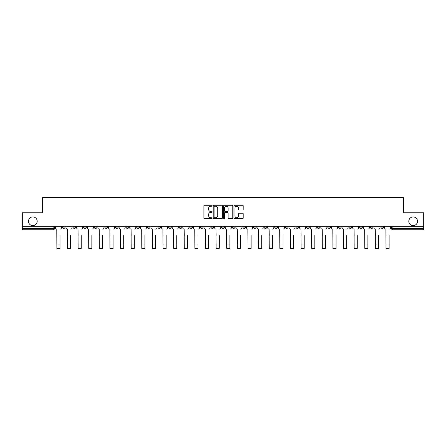 <?xml version="1.0" encoding="UTF-8"?>
<svg xmlns="http://www.w3.org/2000/svg" width="446" height="446" viewBox="0 0 446 446"><rect width="100%" height="100%" fill="white"/><g stroke="black" fill="none" stroke-linecap="round" stroke-linejoin="round"><path stroke-width="0.67" d="M212.112 205.745A0.468 0.468 0 0 0 211.644 205.277L204.547 205.277A0.669 0.669 0 0 0 203.878 205.946L203.878 217.971A0.669 0.669 0 0 0 204.547 218.64L211.644 218.64A0.468 0.468 0 0 0 212.112 218.172A0.468 0.468 0 0 0 211.644 217.704L210.724 217.704A2.135 2.135 0 0 1 208.589 215.563L208.589 214.565A2.135 2.135 0 0 1 210.724 212.424L211.644 212.424A0.468 0.468 0 0 0 212.112 211.956A0.468 0.468 0 0 0 211.644 211.488L210.724 211.488A2.135 2.135 0 0 1 208.589 209.352L208.589 208.349A2.135 2.135 0 0 1 210.724 206.214L211.644 206.214A0.468 0.468 0 0 0 212.112 205.745M408.798 221.283A4.354 4.354 0 0 0 413.152 225.637A4.354 4.354 0 0 0 417.506 221.283A4.354 4.354 0 0 0 413.152 216.923A4.354 4.354 0 0 0 408.798 221.283M28.494 221.283A4.354 4.354 0 0 0 32.848 225.637A4.354 4.354 0 0 0 37.202 221.283A4.354 4.354 0 0 0 32.848 216.923A4.354 4.354 0 0 0 28.494 221.283M349.04 226.317L349.04 227.064L351.766 227.064A1.36 1.36 0 0 1 350.4 228.43A1.36 1.36 0 0 1 349.04 227.064L349.04 226.317M338.425 226.317L338.425 227.064L341.145 227.064A1.36 1.36 0 0 1 339.785 228.43A1.36 1.36 0 0 1 338.425 227.064L338.425 226.317M274.725 226.317L274.725 227.064L277.445 227.064A1.36 1.36 0 0 1 276.085 228.43A1.36 1.36 0 0 1 274.725 227.064L274.725 226.317M264.104 226.317L264.104 227.064L266.831 227.064A1.36 1.36 0 0 1 265.465 228.43A1.36 1.36 0 0 1 264.104 227.064L264.104 226.317M253.49 226.317L253.49 227.064L256.21 227.064A1.36 1.36 0 0 1 254.85 228.43A1.36 1.36 0 0 1 253.49 227.064L253.49 226.317M232.255 226.317L232.255 227.064L234.981 227.064A1.36 1.36 0 0 1 233.615 228.43A1.36 1.36 0 0 1 232.255 227.064L232.255 226.317M211.019 227.064L211.019 226.317L211.019 227.064A1.36 1.36 0 0 0 212.385 228.43A1.36 1.36 0 0 1 211.019 227.064L213.745 227.064A1.36 1.36 0 0 1 212.385 228.43A1.36 1.36 0 0 0 213.745 227.064L213.745 226.317L213.745 227.064M200.405 227.064L200.405 226.317L200.405 227.064A1.36 1.36 0 0 0 201.765 228.43A1.36 1.36 0 0 1 200.405 227.064L203.125 227.064A1.36 1.36 0 0 1 201.765 228.43M189.79 227.064L189.79 226.317L189.79 227.064A1.36 1.36 0 0 0 191.15 228.43A1.36 1.36 0 0 1 189.79 227.064L192.51 227.064A1.36 1.36 0 0 1 191.15 228.43A1.36 1.36 0 0 0 192.51 227.064L192.51 226.317L192.51 227.064M179.169 226.317L179.169 227.064L181.896 227.064A1.36 1.36 0 0 1 180.535 228.43A1.36 1.36 0 0 1 179.169 227.064L179.169 226.317M168.555 226.317L168.555 227.064L171.275 227.064A1.36 1.36 0 0 1 169.915 228.43A1.36 1.36 0 0 1 168.555 227.064L168.555 226.317M157.94 226.317L157.94 227.064L160.66 227.064A1.36 1.36 0 0 1 159.3 228.43A1.36 1.36 0 0 1 157.94 227.064L157.94 226.317M147.319 227.064L147.319 226.317L147.319 227.064A1.36 1.36 0 0 0 148.68 228.43A1.36 1.36 0 0 1 147.319 227.064L150.046 227.064A1.36 1.36 0 0 1 148.68 228.43M126.084 227.064L126.084 226.317L126.084 227.064A1.36 1.36 0 0 0 127.45 228.43A1.36 1.36 0 0 1 126.084 227.064L128.81 227.064A1.36 1.36 0 0 1 127.45 228.43A1.36 1.36 0 0 0 128.81 227.064L128.81 226.317L128.81 227.064M115.469 227.064L115.469 226.317L115.469 227.064A1.36 1.36 0 0 0 116.83 228.43A1.36 1.36 0 0 1 115.469 227.064L118.19 227.064A1.36 1.36 0 0 1 116.83 228.43A1.36 1.36 0 0 0 118.19 227.064L118.19 226.317L118.19 227.064M104.855 227.064L104.855 226.317L104.855 227.064A1.36 1.36 0 0 0 106.215 228.43A1.36 1.36 0 0 1 104.855 227.064L107.575 227.064A1.36 1.36 0 0 1 106.215 228.43A1.36 1.36 0 0 0 107.575 227.064L107.575 226.317L107.575 227.064M94.234 227.064L94.234 226.317L94.234 227.064A1.36 1.36 0 0 0 95.6 228.43A1.36 1.36 0 0 1 94.234 227.064L96.96 227.064A1.36 1.36 0 0 1 95.6 228.43M83.619 227.064L83.619 226.317L83.619 227.064A1.36 1.36 0 0 0 84.98 228.43A1.36 1.36 0 0 1 83.619 227.064L86.34 227.064A1.36 1.36 0 0 1 84.98 228.43A1.36 1.36 0 0 0 86.34 227.064L86.34 226.317L86.34 227.064M73.005 227.064L73.005 226.317L73.005 227.064A1.36 1.36 0 0 0 74.365 228.43A1.36 1.36 0 0 1 73.005 227.064L75.725 227.064A1.36 1.36 0 0 1 74.365 228.43A1.36 1.36 0 0 0 75.725 227.064L75.725 226.317L75.725 227.064M242.524 209.988A0.669 0.669 0 0 0 243.193 209.319L243.193 205.946A0.669 0.669 0 0 0 242.524 205.277L234.641 205.277A0.669 0.669 0 0 0 233.972 205.946L233.972 217.971A0.669 0.669 0 0 0 234.641 218.64L242.524 218.64A0.669 0.669 0 0 0 243.193 217.971L243.193 213.896A0.669 0.669 0 0 0 242.524 213.227L239.151 213.227A0.669 0.669 0 0 0 238.482 213.896L238.482 215.914A1.79 1.79 0 0 1 236.692 217.704A1.79 1.79 0 0 1 234.908 215.914L234.908 207.998A1.79 1.79 0 0 1 236.692 206.214A1.79 1.79 0 0 1 238.482 207.998L238.482 209.319A0.669 0.669 0 0 0 239.151 209.988L242.524 209.988M22.3 226.317L22.3 212.775L42.582 212.775L42.582 197.6L403.418 197.6L403.418 212.775L423.7 212.775L423.7 226.317L22.3 226.317L22.3 228.43L54.49 228.43L54.49 226.317L54.49 228.43A1.36 1.36 0 0 1 53.13 229.79L22.3 229.79L22.3 228.43M222.415 205.946A0.669 0.669 0 0 0 221.746 205.277L213.863 205.277A0.669 0.669 0 0 0 213.199 205.946L213.199 217.971A0.669 0.669 0 0 0 213.863 218.64L221.746 218.64A0.669 0.669 0 0 0 222.415 217.971L222.415 205.946M224.254 205.277L232.137 205.277A0.669 0.669 0 0 1 232.801 205.946L232.801 217.971A0.669 0.669 0 0 1 232.137 218.64L228.759 218.64A0.669 0.669 0 0 1 228.096 217.971L228.096 213.093A0.669 0.669 0 0 0 227.427 212.424L225.185 212.424A0.669 0.669 0 0 0 224.522 213.093L224.522 218.172A0.468 0.468 0 0 1 224.054 218.64A0.468 0.468 0 0 1 223.585 218.172L223.585 205.946A0.669 0.669 0 0 1 224.254 205.277M391.51 226.317L391.51 228.43L423.7 228.43L423.7 229.79L392.87 229.79A1.36 1.36 0 0 1 391.51 228.43A1.36 1.36 0 0 0 392.87 229.79L392.87 226.317M423.7 226.317L423.7 228.43M383.616 226.317L383.616 227.064A1.36 1.36 0 0 1 382.255 228.43A1.36 1.36 0 0 1 380.89 227.064A1.36 1.36 0 0 0 382.255 228.43M380.89 226.317L380.89 227.064L383.616 227.064M372.995 226.317L372.995 227.064A1.36 1.36 0 0 1 371.635 228.43A1.36 1.36 0 0 1 370.275 227.064L372.995 227.064M370.275 226.317L370.275 227.064M362.381 226.317L362.381 227.064A1.36 1.36 0 0 1 361.02 228.43A1.36 1.36 0 0 1 359.66 227.064L362.381 227.064M359.66 226.317L359.66 227.064M351.766 226.317L351.766 227.064M341.145 226.317L341.145 227.064L341.145 226.317M330.531 226.317L330.531 227.064A1.36 1.36 0 0 1 329.17 228.43A1.36 1.36 0 0 1 327.81 227.064L330.531 227.064M327.81 226.317L327.81 227.064M319.916 226.317L319.916 227.064A1.36 1.36 0 0 1 318.55 228.43A1.36 1.36 0 0 1 317.19 227.064L319.916 227.064M317.19 226.317L317.19 227.064M309.295 226.317L309.295 227.064A1.36 1.36 0 0 1 307.935 228.43A1.36 1.36 0 0 1 306.575 227.064L309.295 227.064M306.575 226.317L306.575 227.064M298.681 226.317L298.681 227.064A1.36 1.36 0 0 1 297.32 228.43A1.36 1.36 0 0 1 295.954 227.064L298.681 227.064M295.954 226.317L295.954 227.064M288.06 226.317L288.06 227.064A1.36 1.36 0 0 1 286.7 228.43A1.36 1.36 0 0 1 285.34 227.064L288.06 227.064M285.34 226.317L285.34 227.064M277.445 226.317L277.445 227.064A1.36 1.36 0 0 1 276.085 228.43M266.831 226.317L266.831 227.064M256.21 227.064L256.21 226.317L256.21 227.064A1.36 1.36 0 0 1 254.85 228.43M245.595 226.317L245.595 227.064A1.36 1.36 0 0 1 244.235 228.43A1.36 1.36 0 0 1 242.875 227.064A1.36 1.36 0 0 0 244.235 228.43A1.36 1.36 0 0 0 245.595 227.064L242.875 227.064L242.875 226.317M234.981 227.064L234.981 226.317L234.981 227.064A1.36 1.36 0 0 1 233.615 228.43M224.36 226.317L224.36 227.064A1.36 1.36 0 0 1 223 228.43A1.36 1.36 0 0 1 221.64 227.064A1.36 1.36 0 0 0 223 228.43M221.64 226.317L221.64 227.064L224.36 227.064M203.125 226.317L203.125 227.064L203.125 226.317M181.896 227.064L181.896 226.317L181.896 227.064A1.36 1.36 0 0 1 180.535 228.43M171.275 227.064L171.275 226.317L171.275 227.064A1.36 1.36 0 0 1 169.915 228.43M160.66 227.064L160.66 226.317L160.66 227.064A1.36 1.36 0 0 1 159.3 228.43M150.046 226.317L150.046 227.064L150.046 226.317M139.425 227.064L139.425 226.317L139.425 227.064A1.36 1.36 0 0 1 138.065 228.43A1.36 1.36 0 0 1 136.705 227.064L139.425 227.064A1.36 1.36 0 0 1 138.065 228.43M136.705 226.317L136.705 227.064M96.96 226.317L96.96 227.064L96.96 226.317M65.11 226.317L65.11 227.064A1.36 1.36 0 0 1 63.745 228.43A1.36 1.36 0 0 1 62.384 227.064A1.36 1.36 0 0 0 63.745 228.43A1.36 1.36 0 0 0 65.11 227.064L65.11 226.317M62.384 226.317L62.384 227.064L65.11 227.064M53.13 226.317L53.13 229.79A1.36 1.36 0 0 0 54.49 228.43M214.598 206.214A0.468 0.468 0 0 0 214.13 206.682L214.13 217.235A0.468 0.468 0 0 0 214.598 217.704L215.569 217.704A2.135 2.135 0 0 0 217.704 215.563L217.704 208.349A2.135 2.135 0 0 0 215.569 206.214L214.598 206.214M228.096 208.031A1.79 1.79 0 0 0 226.306 206.247A1.79 1.79 0 0 0 224.522 208.031L224.522 210.824A0.669 0.669 0 0 0 225.185 211.488L227.427 211.488A0.669 0.669 0 0 0 228.096 210.824L228.096 208.031M55.41 227.744L55.41 226.317L55.41 227.744A1.36 1.36 0 0 0 56.77 229.11L56.871 235.572M56.77 229.11L56.871 248.4L60.004 248.4L60.004 235.572M61.464 227.744L61.464 226.317L61.464 227.744A1.36 1.36 0 0 1 60.104 229.11M60.004 248.4L56.871 248.4M66.025 227.744L66.025 226.317L66.025 227.744A1.36 1.36 0 0 0 67.385 229.11L67.491 235.572M67.385 229.11L67.491 248.4L70.619 248.4L70.619 235.572M72.085 227.744L72.085 226.317L72.085 227.744A1.36 1.36 0 0 1 70.724 229.11M76.645 227.744L76.645 226.317L76.645 227.744A1.36 1.36 0 0 0 78.005 229.11L78.106 235.572M78.005 229.11L78.106 248.4L81.239 248.4L81.239 235.572M82.7 227.744L82.7 226.317L82.7 227.744A1.36 1.36 0 0 1 81.339 229.11M70.619 248.4L67.491 248.4M81.239 248.4L78.106 248.4M87.26 227.744L87.26 226.317L87.26 227.744A1.36 1.36 0 0 0 88.62 229.11L88.726 235.572M88.62 229.11L88.726 248.4L91.854 248.4L91.854 235.572M93.32 227.744L93.32 226.317L93.32 227.744A1.36 1.36 0 0 1 91.954 229.11M97.875 227.744L97.875 226.317L97.875 227.744A1.36 1.36 0 0 0 99.241 229.11L99.341 235.572M99.241 229.11L99.341 248.4L102.469 248.4L102.469 235.572M103.935 227.744L103.935 226.317L103.935 227.744A1.36 1.36 0 0 1 102.574 229.11M108.495 227.744L108.495 226.317L108.495 227.744A1.36 1.36 0 0 0 109.855 229.11L109.956 235.572M109.855 229.11L109.956 248.4L113.089 248.4L113.089 235.572M114.55 227.744L114.55 226.317L114.55 227.744A1.36 1.36 0 0 1 113.189 229.11M91.854 248.4L88.726 248.4M102.469 248.4L99.341 248.4M113.089 248.4L109.956 248.4M119.11 227.744L119.11 226.317L119.11 227.744A1.36 1.36 0 0 0 120.47 229.11L120.576 235.572M120.47 229.11L120.576 248.4L123.704 248.4L123.704 235.572M125.17 227.744L125.17 226.317L125.17 227.744A1.36 1.36 0 0 1 123.81 229.11M123.704 248.4L120.576 248.4M129.73 227.744L129.73 226.317L129.73 227.744A1.36 1.36 0 0 0 131.091 229.11L131.191 235.572M131.091 229.11L131.191 248.4L134.324 248.4L134.324 235.572M135.785 227.744L135.785 226.317L135.785 227.744A1.36 1.36 0 0 1 134.424 229.11M134.324 248.4L131.191 248.4M140.345 227.744L140.345 226.317L140.345 227.744A1.36 1.36 0 0 0 141.705 229.11L141.806 235.572M141.705 229.11L141.806 248.4L144.939 248.4L144.939 235.572M146.4 227.744L146.4 226.317L146.4 227.744A1.36 1.36 0 0 1 145.039 229.11M144.939 248.4L141.806 248.4M150.96 227.744L150.96 226.317L150.96 227.744A1.36 1.36 0 0 0 152.32 229.11L152.426 235.572M152.32 229.11L152.426 248.4L155.554 248.4L155.554 235.572M157.02 227.744L157.02 226.317L157.02 227.744A1.36 1.36 0 0 1 155.66 229.11M155.554 248.4L152.426 248.4M161.58 227.744L161.58 226.317L161.58 227.744A1.36 1.36 0 0 0 162.941 229.11L163.041 235.572M162.941 229.11L163.041 248.4L166.174 248.4L166.174 235.572M167.635 227.744L167.635 226.317L167.635 227.744A1.36 1.36 0 0 1 166.274 229.11M172.195 227.744L172.195 226.317L172.195 227.744A1.36 1.36 0 0 0 173.555 229.11L173.661 235.572M173.555 229.11L173.661 248.4L176.789 248.4L176.789 235.572M178.255 227.744L178.255 226.317L178.255 227.744A1.36 1.36 0 0 1 176.889 229.11M182.81 227.744L182.81 226.317L182.81 227.744A1.36 1.36 0 0 0 184.176 229.11L184.276 235.572M184.176 229.11L184.276 248.4L187.404 248.4L187.404 235.572M188.87 227.744L188.87 226.317L188.87 227.744A1.36 1.36 0 0 1 187.51 229.11M193.43 227.744L193.43 226.317L193.43 227.744A1.36 1.36 0 0 0 194.79 229.11L194.891 235.572M194.79 229.11L194.891 248.4L198.024 248.4L198.024 235.572M199.485 227.744L199.485 226.317L199.485 227.744A1.36 1.36 0 0 1 198.124 229.11M204.045 227.744L204.045 226.317L204.045 227.744A1.36 1.36 0 0 0 205.405 229.11L205.511 235.572M205.405 229.11L205.511 248.4L208.639 248.4L208.639 235.572M210.105 227.744L210.105 226.317L210.105 227.744A1.36 1.36 0 0 1 208.745 229.11M214.665 227.744L214.665 226.317L214.665 227.744A1.36 1.36 0 0 0 216.026 229.11L216.126 235.572M216.026 229.11L216.126 248.4L219.259 248.4L219.259 235.572M220.72 227.744L220.72 226.317L220.72 227.744A1.36 1.36 0 0 1 219.36 229.11M166.174 248.4L163.041 248.4M176.789 248.4L173.661 248.4M187.404 248.4L184.276 248.4M198.024 248.4L194.891 248.4M208.639 248.4L205.511 248.4M219.259 248.4L216.126 248.4M225.28 227.744L225.28 226.317L225.28 227.744A1.36 1.36 0 0 0 226.64 229.11L226.741 235.572M226.64 229.11L226.741 248.4L229.874 248.4L229.874 235.572M231.335 227.744L231.335 226.317L231.335 227.744A1.36 1.36 0 0 1 229.974 229.11M229.874 248.4L226.741 248.4M235.895 227.744L235.895 226.317L235.895 227.744A1.36 1.36 0 0 0 237.255 229.11L237.361 235.572M237.255 229.11L237.361 248.4L240.489 248.4L240.489 235.572M241.955 227.744L241.955 226.317L241.955 227.744A1.36 1.36 0 0 1 240.595 229.11M240.489 248.4L237.361 248.4M246.515 227.744L246.515 226.317L246.515 227.744A1.36 1.36 0 0 0 247.876 229.11L247.976 235.572M247.876 229.11L247.976 248.4L251.109 248.4L251.109 235.572M252.57 227.744L252.57 226.317L252.57 227.744A1.36 1.36 0 0 1 251.21 229.11M251.109 248.4L247.976 248.4M257.13 227.744L257.13 226.317L257.13 227.744A1.36 1.36 0 0 0 258.49 229.11L258.596 235.572M258.49 229.11L258.596 248.4L261.724 248.4L261.724 235.572M263.19 227.744L263.19 226.317L263.19 227.744A1.36 1.36 0 0 1 261.824 229.11M261.724 248.4L258.596 248.4M267.745 227.744L267.745 226.317L267.745 227.744A1.36 1.36 0 0 0 269.111 229.11L269.211 235.572M269.111 229.11L269.211 248.4L272.339 248.4L272.339 235.572M273.805 227.744L273.805 226.317L273.805 227.744A1.36 1.36 0 0 1 272.445 229.11M272.339 248.4L269.211 248.4M278.365 227.744L278.365 226.317L278.365 227.744A1.36 1.36 0 0 0 279.726 229.11L279.826 235.572M279.726 229.11L279.826 248.4L282.959 248.4L282.959 235.572M284.42 227.744L284.42 226.317L284.42 227.744A1.36 1.36 0 0 1 283.059 229.11M282.959 248.4L279.826 248.4M288.98 227.744L288.98 226.317L288.98 227.744A1.36 1.36 0 0 0 290.34 229.11L290.446 235.572M290.34 229.11L290.446 248.4L293.574 248.4L293.574 235.572M295.04 227.744L295.04 226.317L295.04 227.744A1.36 1.36 0 0 1 293.68 229.11M293.574 248.4L290.446 248.4M299.601 227.744L299.601 226.317L299.601 227.744A1.36 1.36 0 0 0 300.961 229.11L301.061 235.572M300.961 229.11L301.061 248.4L304.194 248.4L304.194 235.572M305.655 227.744L305.655 226.317L305.655 227.744A1.36 1.36 0 0 1 304.295 229.11M304.194 248.4L301.061 248.4M310.215 227.744L310.215 226.317L310.215 227.744A1.36 1.36 0 0 0 311.576 229.11L311.676 235.572M311.576 229.11L311.676 248.4L314.809 248.4L314.809 235.572M316.27 227.744L316.27 226.317L316.27 227.744A1.36 1.36 0 0 1 314.909 229.11M314.809 248.4L311.676 248.4M320.83 227.744L320.83 226.317L320.83 227.744A1.36 1.36 0 0 0 322.19 229.11L322.296 235.572M322.19 229.11L322.296 248.4L325.424 248.4L325.424 235.572M326.89 227.744L326.89 226.317L326.89 227.744A1.36 1.36 0 0 1 325.53 229.11M325.424 248.4L322.296 248.4M331.45 227.744L331.45 226.317L331.45 227.744A1.36 1.36 0 0 0 332.811 229.11L332.911 235.572M332.811 229.11L332.911 248.4L336.044 248.4L336.044 235.572M337.505 227.744L337.505 226.317L337.505 227.744A1.36 1.36 0 0 1 336.145 229.11M336.044 248.4L332.911 248.4M342.065 227.744L342.065 226.317L342.065 227.744A1.36 1.36 0 0 0 343.426 229.11L343.532 235.572M343.426 229.11L343.532 248.4L346.659 248.4L346.659 235.572M348.125 227.744L348.125 226.317L348.125 227.744A1.36 1.36 0 0 1 346.759 229.11M346.659 248.4L343.532 248.4M352.68 227.744L352.68 226.317L352.68 227.744A1.36 1.36 0 0 0 354.046 229.11L354.146 235.572M354.046 229.11L354.146 248.4L357.274 248.4L357.274 235.572M358.74 227.744L358.74 226.317L358.74 227.744A1.36 1.36 0 0 1 357.38 229.11M357.274 248.4L354.146 248.4M363.3 227.744L363.3 226.317L363.3 227.744A1.36 1.36 0 0 0 364.661 229.11L364.761 235.572M364.661 229.11L364.761 248.4L367.894 248.4L367.894 235.572M369.355 227.744L369.355 226.317L369.355 227.744A1.36 1.36 0 0 1 367.995 229.11M367.894 248.4L364.761 248.4M373.915 227.744L373.915 226.317L373.915 227.744A1.36 1.36 0 0 0 375.276 229.11L375.381 235.572M375.276 229.11L375.381 248.4L378.509 248.4L378.509 235.572M379.975 227.744L379.975 226.317L379.975 227.744A1.36 1.36 0 0 1 378.615 229.11M378.509 248.4L375.381 248.4M384.536 227.744L384.536 226.317L384.536 227.744A1.36 1.36 0 0 0 385.896 229.11L385.996 235.572M385.896 229.11L385.996 248.4L389.129 248.4L389.129 235.572M390.59 227.744L390.59 226.317L390.59 227.744A1.36 1.36 0 0 1 389.23 229.11M389.129 248.4L385.996 248.4M60.004 244.965L56.871 244.965M70.619 244.965L67.491 244.965M81.239 244.965L78.106 244.965M91.854 244.965L88.726 244.965M102.469 244.965L99.341 244.965M113.089 244.965L109.956 244.965M123.704 244.965L120.576 244.965M134.324 244.965L131.191 244.965M144.939 244.965L141.806 244.965M155.554 244.965L152.426 244.965M166.174 244.965L163.041 244.965M176.789 244.965L173.661 244.965M187.404 244.965L184.276 244.965M198.024 244.965L194.891 244.965M208.639 244.965L205.511 244.965M219.259 244.965L216.126 244.965M229.874 244.965L226.741 244.965M240.489 244.965L237.361 244.965M251.109 244.965L247.976 244.965M261.724 244.965L258.596 244.965M272.339 244.965L269.211 244.965M282.959 244.965L279.826 244.965M293.574 244.965L290.446 244.965M304.194 244.965L301.061 244.965M314.809 244.965L311.676 244.965M325.424 244.965L322.296 244.965M336.044 244.965L332.911 244.965M346.659 244.965L343.532 244.965M357.274 244.965L354.146 244.965M367.894 244.965L364.761 244.965M378.509 244.965L375.381 244.965M389.129 244.965L385.996 244.965"/></g></svg>
